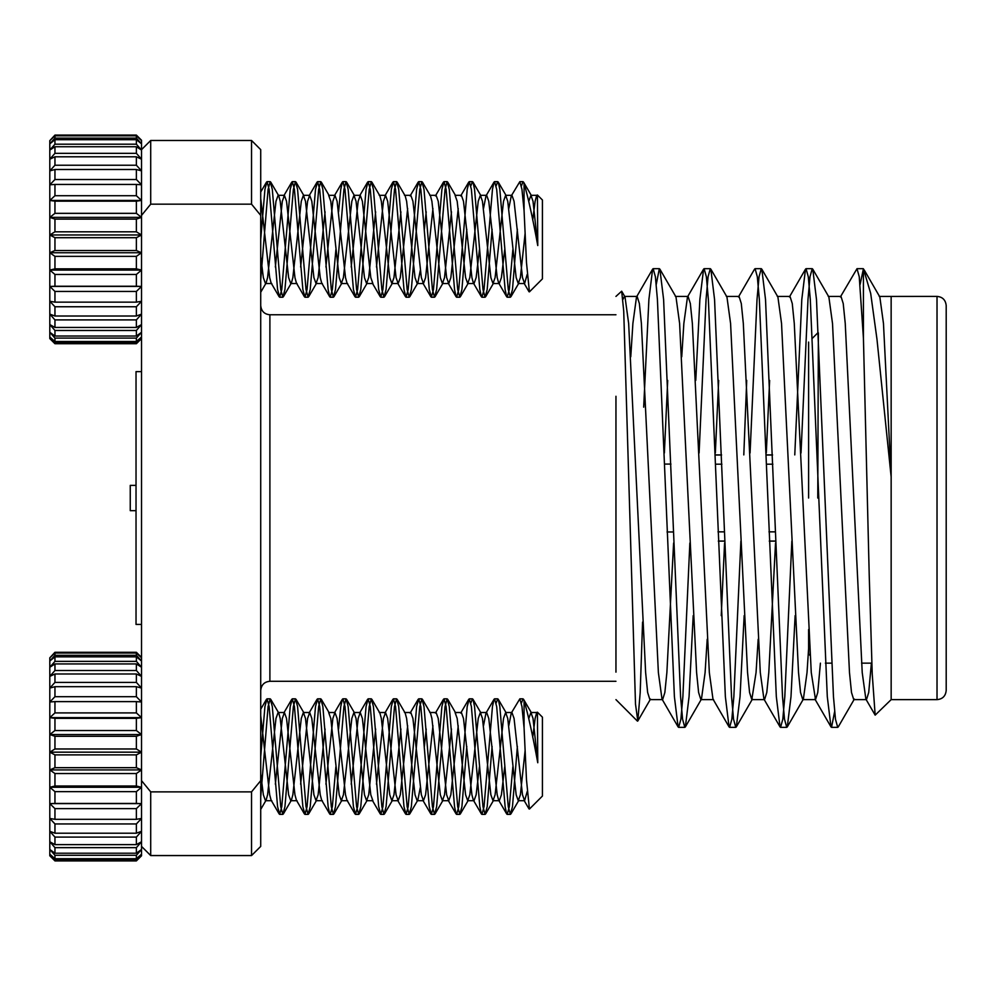 <?xml version="1.0" encoding="UTF-8"?>
<svg xmlns="http://www.w3.org/2000/svg" width="996" height="996" viewBox="0 0 996 996"><rect width="100%" height="100%" fill="white"/><g stroke="black" fill="none" stroke-linecap="round" stroke-linejoin="round"><path stroke-width="1.49" d="M251.54 204.168L251.54 140.473L260.715 149.649L260.715 215.397L251.54 204.168L150.707 204.168L141.532 215.397L141.532 780.64L150.707 791.87L251.54 791.87L260.715 780.64L260.715 846.401L251.54 855.564L251.54 791.87M260.715 215.397L260.715 780.64M141.532 215.397L141.532 150.072L136.377 144.196L136.377 139.689L141.532 143.835L136.377 138.12L136.377 135.829L141.532 140.66L136.377 135.095L54.954 135.095L49.8 140.66L54.954 135.095M150.707 791.87L150.707 855.564L141.532 846.401L141.532 780.64M141.532 149.649L150.707 140.473L150.707 204.168M141.532 624.43L136.029 624.43L136.029 371.62L141.532 371.62M136.029 510.662L130.252 510.662L130.252 485.376L136.029 485.376M615.951 396.271L615.951 672.151M642.569 622.077L640.191 692.581L637.813 721.017L635.498 704.06L623.72 311.063L621.678 291.193L615.939 296.422M871.388 663.149L868.711 692.506L866.483 699.615L865.86 699.08L875.16 715.14L872.235 674.043L869.222 575.153L863.432 338.354L863.432 268.771L860.108 284.433M875.16 715.14L891.171 699.628L937.024 699.628L937.024 296.41C942.552 296.895 945.602 299.958 946.2 305.585L946.2 690.465C945.602 696.08 942.552 699.142 937.024 699.628M891.146 297.343L891.159 699.615M864.167 269.891L879.829 296.957L883.464 323.439L891.171 477.171L876.978 339.275L870.691 293.434L863.432 268.771M863.432 338.354L859.249 276.764L857.008 268.683L840.375 296.957M834.623 711.617L831.536 727.354L830.988 726.893L827.29 696.627L810.296 299.41L808.291 276.776L806.05 268.683L805.503 269.157L801.805 299.41L794.771 454.911M791.845 541.139L784.811 696.627L782.806 719.261L780.565 727.354L780.03 726.893L776.32 696.627L759.338 299.41L757.321 276.776L755.093 268.683L754.545 269.157L738.447 296.957M746.714 380.397L743.8 454.911M740.887 541.139L733.853 696.627L731.836 719.274L729.607 727.354L729.06 726.893L725.362 696.627L708.368 299.41L706.363 276.764L704.122 268.683L703.574 269.157L699.877 299.41L695.756 380.397M689.855 543.057L682.883 696.627L680.878 719.274L678.637 727.354L678.102 726.893L674.392 696.627L657.41 299.41L655.393 276.776L653.164 268.683L652.617 269.157L648.906 299.41L643.677 407.165M854.356 699.08L838.259 726.893L837.723 727.354L835.482 719.274L833.465 696.627L816.483 299.41L812.773 269.157L812.238 268.683L809.997 276.776L807.993 299.41L801.021 452.993M795.119 615.64L790.998 696.627L787.301 726.893L786.753 727.354L784.512 719.261L782.507 696.627L765.513 299.41L761.816 269.157L761.268 268.683L759.039 276.776L757.022 299.41L750.063 452.993M744.161 615.64L740.04 696.627L736.33 726.893L735.795 727.354L733.554 719.274L731.537 696.627L714.555 299.41L710.845 269.157L710.31 268.683L708.069 276.764L706.064 299.41L699.092 452.993M693.191 615.64L689.07 696.627L685.373 726.893L684.825 727.354L682.596 719.274L680.579 696.627L663.597 299.41L659.887 269.157L659.34 268.683L656.252 284.433M865.86 699.08L862.225 672.599L845.243 323.439L843.226 303.543L840.998 296.435L828.249 296.435M820.418 663.149L817.753 692.506L815.512 699.615L811.267 672.599L794.273 323.439L792.268 303.543L790.027 296.435L777.291 296.435M775.535 543.057L768.8 672.599L766.783 692.506L764.555 699.615L751.806 699.615L749.577 692.506L747.56 672.599L730.578 323.439L726.943 296.957L710.845 269.157M780.03 726.893L763.932 699.08L760.297 672.599L743.315 323.439L741.298 303.543L739.069 296.435L726.333 296.435M724.578 543.057L721.241 615.64M729.06 726.893L712.974 699.08L709.339 672.599L692.357 323.439L690.34 303.543L688.099 296.435L675.363 296.435M703.574 269.157L687.489 296.957L683.854 323.439L681.737 356.78M673.607 543.057L666.872 672.599L664.855 692.506L662.626 699.615L649.89 699.615L647.649 692.506L645.632 672.599L628.65 323.439L625.015 296.957L624.392 296.435L622.948 299.398M678.102 726.893L662.004 699.08L658.381 672.599L641.387 323.439L639.37 303.543L637.141 296.435L636.519 296.957L632.896 323.439L630.767 356.78M866.483 699.615L853.734 699.615L851.505 692.506L849.488 672.599L832.507 323.439L828.871 296.957L812.773 269.157M808.603 648.558L807.021 672.599L803.386 699.08L802.776 699.615L800.535 692.506L798.531 672.599L781.536 323.439L777.901 296.957L761.816 269.157M769.634 380.397L766.298 452.993M758.18 639.258L756.051 672.599L751.806 699.615M718.676 380.397L715.34 452.993M707.21 639.258L705.093 672.599L701.458 699.08L685.373 726.893M713.584 699.615L700.848 699.615L698.607 692.506L696.602 672.599L679.608 323.439L675.985 296.957L659.887 269.157M667.706 380.397L664.369 452.993M817.766 498.025L818.376 332.901M808.603 629.509L808.603 653.974L810.109 655.48M808.603 342.076L808.603 498.025M715.402 454.998L721.59 454.998M766.372 454.998L772.56 454.998M775.473 541.052L769.286 541.052M724.503 541.052L718.315 541.052M775.149 531.852L768.962 531.852M724.179 531.852L717.992 531.852M715.726 464.186L721.913 464.186M766.696 464.186L772.884 464.186M54.954 853.211L49.8 849.464L49.8 841.745L54.954 847.646L54.954 853.211L136.377 853.211L136.377 847.646L141.532 841.745L141.532 849.464L136.377 853.211M54.954 844.62L49.8 841.745L49.8 831.299L54.954 837.088L54.954 844.62L136.377 844.62L136.377 837.088L141.532 831.299L136.377 833.204L136.377 823.941L141.532 818.451L136.377 819.322L136.377 808.628L141.532 803.61L136.377 803.436L136.377 791.646L141.532 787.263L136.377 786.031L136.377 773.531L141.532 769.92L136.377 767.679L136.377 754.881L141.532 752.167L136.377 748.98L136.377 736.281L141.532 734.538L136.377 730.529L136.377 718.34L141.532 717.63L136.377 712.912L136.377 701.62L141.532 701.981L136.377 696.702L136.377 686.68L141.532 688.074L136.377 682.409L136.377 673.981L141.532 676.384L136.377 670.507L136.377 663.934L141.532 667.258L136.377 661.369L136.377 656.862L141.532 661.008L136.377 655.293L136.377 653.015L141.532 657.833L136.377 652.28L54.954 652.28L49.8 657.833L54.954 652.28M54.954 819.322L49.8 818.451L49.8 803.61L54.954 808.628L54.954 819.322L136.377 819.322M54.954 833.204L49.8 831.299L49.8 818.451L54.954 823.941L54.954 833.204L136.377 833.204M54.954 803.436L49.8 803.61L49.8 787.263L54.954 791.646L54.954 803.436L136.377 803.436M54.954 786.031L49.8 787.263L49.8 769.92L54.954 773.531L54.954 786.031L136.377 786.031M54.954 767.679L49.8 769.92L49.8 752.167L54.954 754.881L54.954 767.679L136.377 767.679M54.954 748.98L49.8 752.167L49.8 734.538L54.954 736.281L54.954 748.98L136.377 748.98M54.954 655.293L49.8 661.008L49.8 657.833L54.954 653.015L54.954 655.293L136.377 655.293M54.954 661.369L49.8 667.258L49.8 661.008L54.954 656.862L54.954 661.369L136.377 661.369M54.954 670.507L49.8 676.384L49.8 667.258L54.954 663.934L54.954 670.507L136.377 670.507M54.954 696.702L49.8 701.981L49.8 688.074L54.954 686.68L54.954 696.702L136.377 696.702M54.954 682.409L49.8 688.074L49.8 676.384L54.954 673.981L54.954 682.409L136.377 682.409M54.954 712.912L49.8 717.63L49.8 701.981L54.954 701.62L54.954 712.912L136.377 712.912M54.954 730.529L49.8 734.538L49.8 717.63L54.954 718.34L54.954 730.529L136.377 730.529M49.8 855.788L54.954 860.905L49.8 855.788L49.8 849.464L54.954 855.29L54.954 858.701L49.8 854.195L54.954 859.747L54.954 860.905L136.377 860.905L141.532 855.788L136.377 860.905L54.954 860.905M141.532 841.745L136.377 844.62M136.377 855.29L141.532 849.464L141.532 854.195L136.377 858.701L136.377 855.29L54.954 855.29M136.377 860.905L136.377 859.747L141.532 854.195L141.532 855.788M54.954 858.701L136.377 858.701M136.377 859.747L54.954 859.747M141.532 734.538L49.8 734.538M136.377 736.281L54.954 736.281M141.532 717.63L49.8 717.63M136.377 718.34L54.954 718.34M136.377 686.68L54.954 686.68M136.377 701.62L54.954 701.62M136.377 673.981L54.954 673.981M136.377 663.934L54.954 663.934M136.377 656.862L54.954 656.862M54.954 652.48L136.377 652.48M136.377 653.015L54.954 653.015M141.532 752.167L49.8 752.167M136.377 754.881L54.954 754.881M141.532 769.92L49.8 769.92M136.377 773.531L54.954 773.531M141.532 787.263L49.8 787.263M136.377 791.646L54.954 791.646M141.532 803.61L49.8 803.61M136.377 808.628L54.954 808.628M136.377 837.088L54.954 837.088M136.377 823.941L54.954 823.941M136.377 847.646L54.954 847.646M529.411 809.026L526.498 779.93L524.07 727.864L524.07 700.698C528.042 714.02 532.599 734.712 537.765 762.749L537.429 712.19L542.422 717.17L542.422 796.053L529.424 809.051M524.07 700.698L523.012 698.831L521.431 703.039M517.372 746.402L512.479 806.66L510.375 814.392L508.259 806.66L499.83 706.562L498.249 699.279L497.726 698.831L496.145 703.039M492.086 746.402L487.193 806.66L485.089 814.392L482.985 806.66L474.557 706.562L472.976 699.279L472.453 698.831L470.871 703.039M466.8 746.402L461.92 806.66L459.803 814.392L457.699 806.66L449.271 706.562L447.167 698.831L445.063 706.562L436.634 806.66L434.53 814.392L432.413 806.66L423.997 706.562L421.881 698.831L419.777 706.562L411.348 806.66L409.244 814.392L407.14 806.66L398.711 706.562L396.607 698.831L394.503 706.562L386.075 806.66L383.958 814.392L381.854 806.66L373.425 706.562L371.321 698.831L369.217 706.562L360.789 806.66L358.685 814.392L356.58 806.66L348.152 706.562L346.048 698.831L343.931 706.562L335.503 806.66L333.399 814.392L331.295 806.66L322.866 706.562L320.762 698.831L318.658 706.562L310.229 806.66L308.125 814.392L306.009 806.66L297.58 706.562L295.476 698.831L293.372 706.562L284.943 806.66L282.839 814.392L280.735 806.66L272.306 706.562L270.202 698.831L268.086 706.562L260.715 797.099M524.07 727.864L521.954 706.562L519.85 698.831L511.272 713.086L508.794 725.711M512.853 766.82L509.317 806.66L507.213 814.392L506.69 813.944L505.109 806.66L496.68 706.562L494.564 698.831L494.041 699.279L492.46 706.562L484.031 806.66L481.927 814.392L481.404 813.944L479.823 806.66L471.394 706.562L469.29 698.831L467.186 706.562L458.758 806.66L456.654 814.392L456.118 813.944L454.537 806.66L446.108 706.562L444.004 698.831L441.9 706.562L433.472 806.66L431.368 814.392L429.264 806.66L420.835 706.562L418.718 698.831L416.614 706.562L408.186 806.66L406.082 814.392L403.978 806.66L395.549 706.562L393.445 698.831L391.341 706.562L382.912 806.66L380.808 814.392L378.692 806.66L370.275 706.562L368.159 698.831L366.055 706.562L357.626 806.66L355.522 814.392L353.418 806.66L344.99 706.562L342.885 698.831L342.363 699.279L340.769 706.562L338.553 729.035M335.889 766.82L332.353 806.66L330.236 814.392L329.713 813.944L328.132 806.66L319.704 706.562L317.6 698.831L315.495 706.562L307.067 806.66L304.963 814.392L302.859 806.66L294.43 706.562L292.326 698.831L290.209 706.562L281.781 806.66L279.677 814.392L277.573 806.66L269.144 706.562L267.04 698.831L264.936 706.562L260.715 756.611M537.765 712.862L536.558 713.086L535.126 718.415L532.723 737.314M527.195 791.583L524.593 800.709L522.489 794.808L514.061 718.415L511.944 712.514L511.272 713.086M504.723 766.82L501.411 794.808L499.307 800.709L498.635 800.137L497.203 794.808L488.775 718.415L486.671 712.514L485.986 713.086L483.508 725.711M479.45 766.82L476.138 794.808L474.034 800.709L473.349 800.137L471.917 794.808L463.489 718.415L461.385 712.514L455.072 712.514L457.176 718.415L465.605 794.808L467.709 800.709L474.034 800.709M458.222 725.711L450.852 794.808L448.748 800.709L446.644 794.808L438.215 718.415L436.111 712.514L429.786 712.514M432.949 725.711L425.578 794.808L423.462 800.709L421.358 794.808L412.929 718.415L410.825 712.514L404.5 712.514M407.663 725.711L400.292 794.808L398.188 800.709L396.072 794.808L387.656 718.415L385.539 712.514L383.435 718.415L376.476 784.188M375.641 729.035L368.694 794.808L366.578 800.709L372.902 800.709L370.798 794.808L362.37 718.415L360.266 712.514L358.162 718.415L351.202 784.188M354.999 813.944L346.944 800.137L345.512 794.808L337.084 718.415L334.98 712.514L332.876 718.415L325.916 784.188M329.713 813.944L321.658 800.137L320.239 794.808L311.81 718.415L309.706 712.514L307.59 718.415L300.63 784.188M304.427 813.944L296.385 800.137L294.953 794.808L286.524 718.415L284.42 712.514L282.316 718.415L275.357 784.188M279.154 813.944L271.099 800.137L269.667 794.808L260.715 715.726M537.765 762.749L533.022 718.415L530.905 712.514L528.801 718.452M525.129 750.362L520.373 794.808L518.269 800.709L516.165 794.808L507.736 718.415L505.632 712.514L503.528 718.415L495.099 794.808L492.995 800.709L490.879 794.808L482.45 718.415L480.346 712.514L478.242 718.415L469.813 794.808L467.709 800.709M451.487 729.035L444.527 794.808L442.423 800.709L440.319 794.808L431.891 718.415L430.471 713.086L422.404 699.279M426.213 729.035L424.371 746.402M420.3 787.512L417.822 800.137L417.15 800.709L415.033 794.808L406.617 718.415L405.185 713.086L397.13 699.279M400.927 729.035L393.968 794.808L391.864 800.709L389.76 794.808L381.331 718.415L379.899 713.086L371.844 699.279M366.578 800.709L364.474 794.808L356.045 718.415L353.941 712.514L351.837 718.415L343.408 794.808L341.304 800.709L339.2 794.808L330.772 718.415L328.655 712.514L334.98 712.514M325.082 729.035L318.122 794.808L316.018 800.709L313.914 794.808L305.486 718.415L303.382 712.514L301.278 718.415L292.849 794.808L291.417 800.137L290.745 800.709L288.628 794.808L280.2 718.415L278.78 713.086L278.096 712.514L275.992 718.415L267.563 794.808L266.131 800.137L265.459 800.709L263.355 794.808L260.715 773.718M54.954 336.026L49.8 332.278L49.8 324.572L54.954 330.473L54.954 336.026L136.377 336.026L136.377 330.473L141.532 324.572L136.377 327.447L136.377 319.903L141.532 314.114L136.377 316.018L136.377 306.756L141.532 301.265L136.377 302.149L136.377 291.442L141.532 286.425L136.377 286.25L136.377 274.46L141.532 270.078L136.377 268.845L136.377 256.358L141.532 252.747L136.377 250.506L136.377 237.695L141.532 234.981L136.377 231.807L136.377 219.108L141.532 217.365L136.377 213.343L136.377 201.155L141.532 200.457L136.377 195.726L136.377 184.447L141.532 184.795L136.377 179.517L136.377 169.494L141.532 170.889L136.377 165.224L136.377 156.795L141.532 159.198L136.377 153.322L136.377 146.748L141.532 150.072L141.532 140.249L136.377 135.095M54.954 327.447L49.8 324.572L49.8 314.114L54.954 319.903L54.954 327.447L136.377 327.447M54.954 302.149L49.8 301.265L49.8 286.425L54.954 291.442L54.954 302.149L136.377 302.149M54.954 316.018L49.8 314.114L49.8 301.265L54.954 306.756L54.954 316.018L136.377 316.018M54.954 286.25L49.8 286.425L49.8 270.078L54.954 274.46L54.954 286.25L136.377 286.25M54.954 268.845L49.8 270.078L49.8 252.747L54.954 256.358L54.954 268.845L136.377 268.845M54.954 250.506L49.8 252.747L49.8 234.981L54.954 237.695L54.954 250.506L136.377 250.506M54.954 231.807L49.8 234.981L49.8 217.365L54.954 219.108L54.954 231.807L136.377 231.807M54.954 138.12L49.8 143.835L49.8 140.66L54.954 135.829L54.954 138.12L136.377 138.12M54.954 144.196L49.8 150.072L49.8 143.835L54.954 139.689L54.954 144.196L136.377 144.196M54.954 153.322L49.8 159.198L49.8 150.072L54.954 146.748L54.954 153.322L136.377 153.322M54.954 179.517L49.8 184.795L49.8 170.889L54.954 169.494L54.954 179.517L136.377 179.517M54.954 165.224L49.8 170.889L49.8 159.198L54.954 156.795L54.954 165.224L136.377 165.224M54.954 195.726L49.8 200.457L49.8 184.795L54.954 184.447L54.954 195.726L136.377 195.726M54.954 213.343L49.8 217.365L49.8 200.457L54.954 201.155L54.954 213.343L136.377 213.343M49.8 338.603L54.954 343.72L49.8 338.603L49.8 332.278L54.954 338.105L54.954 341.516L49.8 337.009L54.954 342.574L54.954 343.72L136.377 343.72L141.532 338.603L136.377 343.72L54.954 343.72M136.377 343.72L136.377 342.574L141.532 337.009L136.377 341.516L136.377 338.105L141.532 332.278L136.377 336.026M54.954 341.516L136.377 341.516M136.377 342.574L54.954 342.574M141.532 217.365L49.8 217.365M136.377 219.108L54.954 219.108M141.532 200.457L49.8 200.457M136.377 201.155L54.954 201.155M136.377 169.494L54.954 169.494M136.377 184.447L54.954 184.447M136.377 156.795L54.954 156.795M136.377 146.748L54.954 146.748M136.377 139.689L54.954 139.689M54.954 135.294L136.377 135.294M136.377 135.829L54.954 135.829M141.532 234.981L49.8 234.981M136.377 237.695L54.954 237.695M141.532 252.747L49.8 252.747M136.377 256.358L54.954 256.358M141.532 270.078L49.8 270.078M136.377 274.46L54.954 274.46M141.532 286.425L49.8 286.425M136.377 291.442L54.954 291.442M136.377 319.903L54.954 319.903M136.377 306.756L54.954 306.756M136.377 330.473L54.954 330.473M136.377 338.105L54.954 338.105M529.411 291.853L526.498 262.757L524.07 210.679L524.07 183.525C528.042 196.847 532.599 217.526 537.765 245.564L537.429 195.004L542.422 199.997L542.422 278.868L529.424 291.865M524.07 183.525L523.012 181.646L521.431 185.866M517.372 229.217L512.479 289.475L510.375 297.219L508.259 289.475L499.83 189.389L498.249 182.094L497.726 181.646L496.145 185.866M492.086 229.217L487.193 289.475L485.089 297.219L482.985 289.475L474.557 189.389L472.976 182.094L472.453 181.646L470.871 185.866M466.8 229.217L461.92 289.475L459.803 297.219L457.699 289.475L449.271 189.389L447.167 181.646L445.063 189.389L436.634 289.475L434.53 297.219L432.413 289.475L423.997 189.389L421.881 181.646L419.777 189.389L411.348 289.475L409.244 297.219L407.14 289.475L398.711 189.389L396.607 181.646L394.503 189.389L386.075 289.475L383.958 297.219L381.854 289.475L373.425 189.389L371.321 181.646L369.217 189.389L360.789 289.475L358.685 297.219L356.58 289.475L348.152 189.389L346.048 181.646L343.931 189.389L335.503 289.475L333.399 297.219L331.295 289.475L322.866 189.389L320.762 181.646L318.658 189.389L310.229 289.475L308.125 297.219L306.009 289.475L297.58 189.389L295.476 181.646L293.372 189.389L284.943 289.475L282.839 297.219L280.735 289.475L272.306 189.389L270.202 181.646L268.086 189.389L260.715 279.913M524.07 210.679L521.954 189.389L519.85 181.646L511.272 195.901L508.794 208.525M512.853 249.635L509.317 289.475L507.213 297.219L506.69 296.771L505.109 289.475L496.68 189.389L494.564 181.646L494.041 182.094L492.46 189.389L484.031 289.475L481.927 297.219L481.404 296.771L479.823 289.475L471.394 189.389L469.29 181.646L467.186 189.389L458.758 289.475L456.654 297.219L456.118 296.771L454.537 289.475L446.108 189.389L444.004 181.646L441.9 189.389L433.472 289.475L431.368 297.219L429.264 289.475L420.835 189.389L418.718 181.646L416.614 189.389L408.186 289.475L406.082 297.219L403.978 289.475L395.549 189.389L393.445 181.646L391.341 189.389L382.912 289.475L380.808 297.219L378.692 289.475L370.275 189.389L368.159 181.646L366.055 189.389L357.626 289.475L355.522 297.219L353.418 289.475L344.99 189.389L342.885 181.646L342.363 182.094L340.769 189.389L338.553 211.862M335.889 249.635L332.353 289.475L330.236 297.219L329.713 296.771L328.132 289.475L319.704 189.389L317.6 181.646L315.495 189.389L307.067 289.475L304.963 297.219L302.859 289.475L294.43 189.389L292.326 181.646L290.209 189.389L281.781 289.475L279.677 297.219L277.573 289.475L269.144 189.389L267.04 181.646L264.936 189.389L260.715 239.426M537.765 195.677L536.558 195.901L535.126 201.242L532.723 220.141M527.195 274.41L524.593 283.536L522.489 277.623L514.061 201.242L511.944 195.328L511.272 195.901M504.723 249.635L501.411 277.623L499.307 283.536L498.635 282.951L497.203 277.623L488.775 201.242L486.671 195.328L485.986 195.901L483.508 208.525M479.45 249.635L476.138 277.623L474.034 283.536L473.349 282.951L471.917 277.623L463.489 201.242L461.385 195.328L455.072 195.328L457.176 201.242L465.605 277.623L467.709 283.536L474.034 283.536M458.222 208.525L450.852 277.623L448.748 283.536L446.644 277.623L438.215 201.242L436.111 195.328L429.786 195.328M432.949 208.525L425.578 277.623L423.462 283.536L421.358 277.623L412.929 201.242L410.825 195.328L404.5 195.328M407.663 208.525L400.292 277.623L398.188 283.536L396.072 277.623L387.656 201.242L385.539 195.328L383.435 201.242L376.476 267.003M375.641 211.862L368.694 277.623L366.578 283.536L372.902 283.536L370.798 277.623L362.37 201.242L360.266 195.328L358.162 201.242L351.202 267.003M354.999 296.758L346.944 282.951L345.512 277.623L337.084 201.242L334.98 195.328L332.876 201.242L325.916 267.003M329.713 296.758L321.658 282.951L320.239 277.623L311.81 201.242L309.706 195.328L307.59 201.242L300.63 267.003M304.427 296.758L296.385 282.951L294.953 277.623L286.524 201.242L284.42 195.328L282.316 201.242L275.357 267.003M279.154 296.758L271.099 282.951L269.667 277.623L260.715 198.553M537.765 245.564L533.022 201.242L530.905 195.328L528.801 201.267M525.129 233.189L520.373 277.623L518.269 283.536L516.165 277.623L507.736 201.242L505.632 195.328L503.528 201.242L495.099 277.623L492.995 283.536L490.879 277.623L482.45 201.242L480.346 195.328L478.242 201.242L469.813 277.623L467.709 283.536M451.487 211.862L444.527 277.623L442.423 283.536L440.319 277.623L431.891 201.242L430.471 195.901L422.404 182.094M426.213 211.862L424.371 229.217M420.3 270.327L417.822 282.951L417.15 283.536L415.033 277.623L406.617 201.242L405.185 195.901L397.13 182.094M400.927 211.862L393.968 277.623L391.864 283.536L389.76 277.623L381.331 201.242L379.899 195.901L371.844 182.094M366.578 283.536L364.474 277.623L356.045 201.242L353.941 195.328L351.837 201.242L343.408 277.623L341.304 283.536L339.2 277.623L330.772 201.242L328.655 195.328L334.98 195.328M325.082 211.862L318.122 277.623L316.018 283.536L313.914 277.623L305.486 201.242L303.382 195.328L301.278 201.242L292.849 277.623L291.417 282.951L290.745 283.536L288.628 277.623L280.2 201.242L278.78 195.901L278.096 195.328L275.992 201.242L267.563 277.623L266.131 282.951L265.459 283.536L263.355 277.623L260.715 256.532M615.951 314.761L269.891 314.761L269.891 681.289L615.951 681.289M150.707 140.473L251.54 140.473M150.707 855.564L251.54 855.564M615.951 699.628L637.452 721.141M678.637 727.354L684.825 727.354M729.607 727.354L735.783 727.354M780.565 727.354L786.753 727.354M831.536 727.354L837.711 727.354M653.152 268.683L659.352 268.683M704.122 268.683L710.31 268.683M755.08 268.683L761.268 268.683M806.05 268.683L812.238 268.683M857.021 268.683L863.183 268.683M879.219 296.435L937.024 296.41M815.512 699.615L802.776 699.615M637.141 296.435L624.405 296.435M814.902 699.08L830.988 726.893M789.417 296.957L805.503 269.157M636.519 296.957L652.617 269.157M787.301 726.893L803.386 699.08M736.33 726.893L752.428 699.08M650.5 699.08L637.801 721.017M625.015 296.957L621.678 291.193M825.385 663.149L831.573 663.149M861.577 663.149L871.836 663.149M812.462 338.204L817.766 332.901M718.328 541.139L724.503 541.139M769.286 541.139L775.473 541.139M715.402 454.911L721.59 454.911M766.372 454.911L772.56 454.911M667.034 531.964L673.221 531.964M664.768 464.074L670.955 464.074M269.891 314.761C264.376 314.263 261.313 311.2 260.715 305.585M269.891 681.289C264.376 681.774 261.313 684.837 260.715 690.465M141.532 657.435L136.377 652.28M523.012 698.831L519.85 698.831M497.726 698.831L494.564 698.831M472.453 698.831L469.29 698.831M447.167 698.831L444.004 698.831M421.881 698.831L418.731 698.831M396.607 698.831L393.445 698.831M371.321 698.831L368.159 698.831M346.035 698.831L342.885 698.831M320.762 698.831L317.6 698.831M295.476 698.831L292.314 698.831M270.202 698.831L267.04 698.831M510.363 814.392L507.213 814.392M485.089 814.392L481.927 814.392M459.803 814.392L456.641 814.392M434.53 814.392L431.368 814.392M409.244 814.392L406.082 814.392M383.97 814.392L380.808 814.392M358.685 814.392L355.522 814.392M333.399 814.392L330.236 814.392M308.125 814.392L304.963 814.392M282.839 814.392L279.677 814.392M536.558 713.086L536.993 712.339M523.908 800.137L529.038 808.926M498.635 800.137L506.69 813.944M485.986 713.086L494.041 699.279M473.349 800.137L481.404 813.944M460.712 713.086L468.767 699.279M448.063 800.137L456.118 813.944M435.426 713.086L443.481 699.279M422.79 800.137L430.845 813.944M410.14 713.086L418.195 699.279M397.504 800.137L405.559 813.944M384.867 713.086L392.922 699.279M372.23 800.137L380.273 813.944M359.581 713.086L367.636 699.279M334.307 713.086L342.35 699.279M309.021 713.086L317.077 699.279M283.736 713.086L291.791 699.279M260.715 709.227L266.505 699.279M530.905 712.514L537.23 712.514M518.269 800.709L524.593 800.709M505.632 712.514L511.944 712.514M492.995 800.709L499.307 800.709M480.346 712.514L486.671 712.514M442.423 800.709L448.748 800.709M417.15 800.709L423.462 800.709M391.864 800.709L398.188 800.709M379.227 712.514L385.539 712.514M353.941 712.514L360.266 712.514M341.304 800.709L347.616 800.709M316.018 800.709L322.343 800.709M303.382 712.514L309.706 712.514M290.745 800.709L297.057 800.709M278.096 712.514L284.42 712.514M265.459 800.709L271.784 800.709M523.535 699.279L531.59 713.086M510.898 813.944L518.953 800.137M498.249 699.279L506.304 713.086M485.612 813.944L493.667 800.137M472.976 699.279L481.031 713.086M460.326 813.944L468.381 800.137M447.69 699.279L455.745 713.086M435.053 813.944L443.108 800.137M409.767 813.944L417.822 800.137M384.493 813.944L392.549 800.137M359.207 813.944L367.263 800.137M346.571 699.279L354.626 713.086M333.921 813.944L341.977 800.137M321.285 699.279L329.34 713.086M308.648 813.944L316.703 800.137M295.999 699.279L304.054 713.086M283.362 813.944L291.417 800.137M270.725 699.279L278.78 713.086M260.715 809.424L266.131 800.137M523.012 181.646L519.85 181.646M497.726 181.646L494.564 181.646M472.453 181.646L469.29 181.646M447.167 181.646L444.004 181.646M421.881 181.646L418.731 181.646M396.607 181.646L393.445 181.646M371.321 181.646L368.159 181.646M346.035 181.646L342.885 181.646M320.762 181.646L317.6 181.646M295.476 181.646L292.314 181.646M270.202 181.646L267.04 181.646M510.363 297.219L507.213 297.219M485.089 297.219L481.927 297.219M459.803 297.219L456.641 297.219M434.53 297.219L431.368 297.219M409.244 297.219L406.082 297.219M383.97 297.219L380.808 297.219M358.685 297.219L355.522 297.219M333.399 297.219L330.236 297.219M308.125 297.219L304.963 297.219M282.839 297.219L279.677 297.219M536.558 195.901L536.993 195.154M523.908 282.951L529.038 291.753M498.635 282.951L506.69 296.771M485.986 195.901L494.041 182.094M473.349 282.951L481.404 296.771M460.712 195.901L468.767 182.094M448.063 282.951L456.118 296.771M435.426 195.901L443.481 182.094M422.79 282.951L430.845 296.771M410.14 195.901L418.195 182.094M397.504 282.951L405.559 296.758M384.867 195.901L392.922 182.094M372.23 282.951L380.273 296.758M359.581 195.901L367.636 182.094M334.307 195.901L342.35 182.094M309.021 195.901L317.077 182.094M283.736 195.901L291.791 182.094M260.715 192.041L266.505 182.106M530.905 195.328L537.23 195.328M518.269 283.536L524.593 283.536M505.632 195.328L511.944 195.328M492.995 283.536L499.307 283.536M480.346 195.328L486.671 195.328M442.423 283.536L448.748 283.536M417.15 283.536L423.462 283.536M391.864 283.536L398.188 283.536M379.227 195.328L385.539 195.328M353.941 195.328L360.266 195.328M341.304 283.536L347.616 283.536M316.018 283.536L322.343 283.536M303.382 195.328L309.706 195.328M290.745 283.536L297.057 283.536M278.096 195.328L284.42 195.328M265.459 283.536L271.784 283.536M523.535 182.094L531.59 195.901M510.898 296.771L518.953 282.951M498.249 182.094L506.304 195.901M485.612 296.771L493.667 282.951M472.976 182.094L481.031 195.901M460.326 296.771L468.381 282.951M447.69 182.094L455.745 195.901M435.053 296.771L443.108 282.951M409.767 296.771L417.822 282.951M384.493 296.771L392.549 282.951M359.207 296.771L367.263 282.951M346.571 182.094L354.626 195.901M333.921 296.771L341.977 282.951M321.285 182.094L329.34 195.901M308.648 296.771L316.703 282.951M295.999 182.094L304.054 195.901M283.362 296.771L291.417 282.951M270.725 182.094L278.78 195.901M260.715 292.239L266.131 282.951"/></g></svg>
